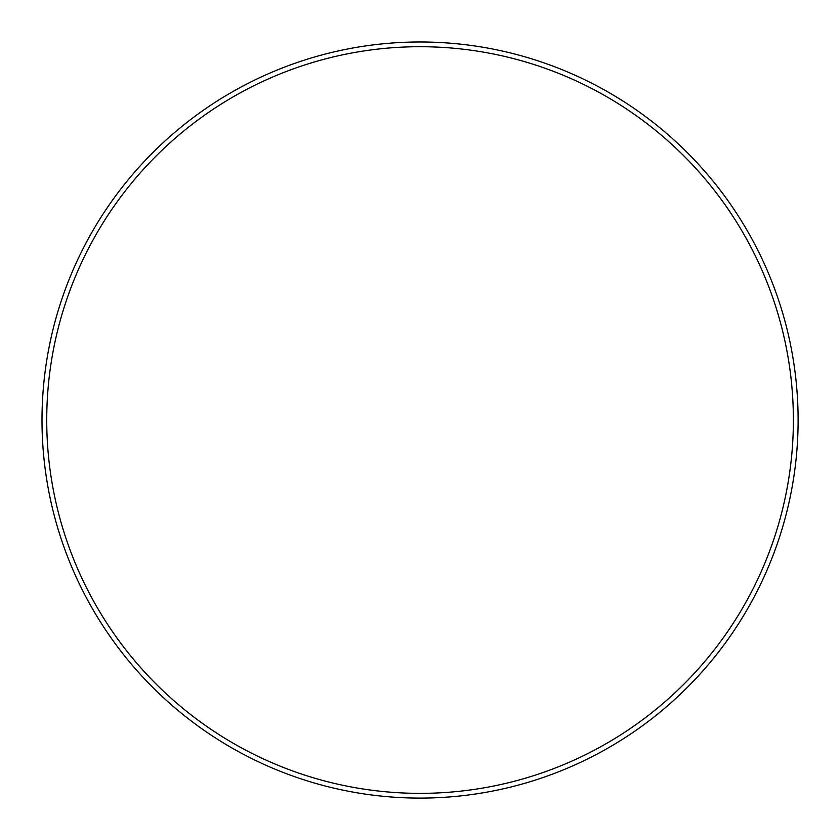 <?xml version="1.0" encoding="UTF-8"?>
<svg xmlns="http://www.w3.org/2000/svg" width="840" height="840" viewBox="0 0 840 840"><rect width="100%" height="100%" fill="white"/><g stroke="black" fill="none" stroke-linecap="round" stroke-linejoin="round"><path stroke-width="1.26" d="M42 420.031A378.053 378.053 0 0 0 601.303 751.811A378.053 378.053 0 0 0 326.519 53.739A378.053 378.053 0 0 0 42 420.031M92.431 599.014A373.328 373.328 0 0 0 599.036 747.663A373.328 373.328 0 0 0 747.674 241.048A373.328 373.328 0 0 0 241.07 92.411A373.328 373.328 0 0 0 92.431 599.014"/></g></svg>
